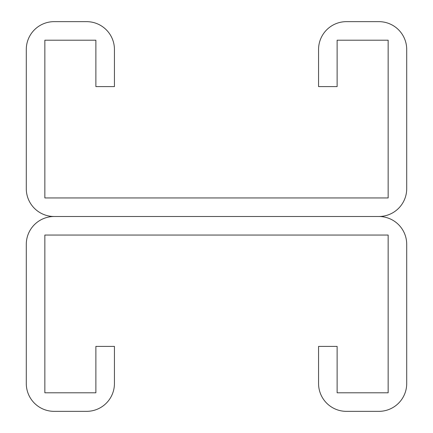<?xml version="1.0" encoding="UTF-8"?>
<svg xmlns="http://www.w3.org/2000/svg" width="433" height="433" viewBox="0 0 433 433"><rect width="100%" height="100%" fill="white"/><g stroke="black" fill="none" stroke-linecap="round" stroke-linejoin="round"><path stroke-width="0.65" d="M95.877 40.209L95.877 86.6L114.436 86.6L114.436 49.486A27.836 27.836 0 0 0 86.6 21.65L54.125 21.65A27.836 27.836 0 0 0 26.289 49.486L26.289 188.664A27.836 27.836 0 0 0 54.125 216.5L378.875 216.5L54.125 216.5A27.836 27.836 0 0 0 26.289 244.336L26.289 383.514A27.836 27.836 0 0 0 54.125 411.35L86.6 411.35A27.836 27.836 0 0 0 114.436 383.514L114.436 346.4L95.877 346.4L95.877 392.791L44.848 392.791L44.848 235.059L388.152 235.059L388.152 392.791L337.123 392.791L337.123 346.4L318.564 346.4L318.564 383.514A27.836 27.836 0 0 0 346.4 411.35L378.875 411.35A27.836 27.836 0 0 0 406.711 383.514L406.711 244.336A27.836 27.836 0 0 0 378.875 216.5A27.836 27.836 0 0 0 406.711 188.664L406.711 49.486A27.836 27.836 0 0 0 378.875 21.65L346.4 21.65A27.836 27.836 0 0 0 318.564 49.486L318.564 86.6L337.123 86.6L337.123 40.209L388.152 40.209L388.152 197.941L44.848 197.941L44.848 40.209L95.877 40.209"/></g></svg>
